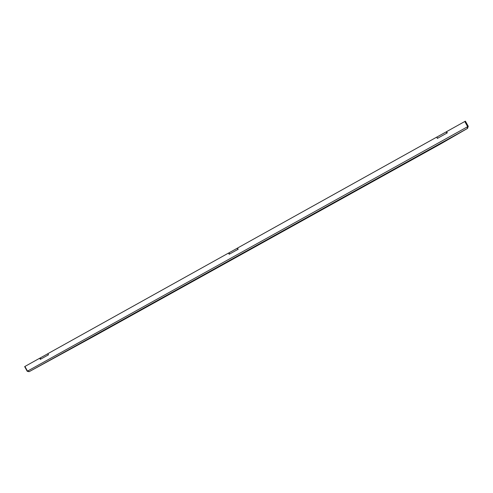 <?xml version="1.0" encoding="UTF-8"?>
<svg xmlns="http://www.w3.org/2000/svg" width="493" height="493" viewBox="0 0 493 493"><rect width="100%" height="100%" fill="white"/><g stroke="black" fill="none" stroke-linecap="round" stroke-linejoin="round"><path stroke-width="0.74" d="M47.876 353.691L40.525 357.782L47.876 353.691L40.525 357.782L40.611 359.194L40.525 357.782L40.611 359.194L40.309 359.36L40.611 359.194L40.309 359.36L39.687 358.232L24.927 366.453L39.995 358.072L40.543 359.058L39.995 358.072L39.687 358.232L40.309 359.36L39.687 358.232L24.927 366.453L27.497 371.118L27.947 370.872L29.13 371.691L467.574 128.377L441.247 143.58L101.552 332.005L101.083 331.814L101.552 332.005L94.483 335.967L29.13 371.691L467.574 128.377L467.105 126.997L467.666 126.683L464.776 121.5L446.615 131.613L447.194 132.925M441.278 143.562L429.415 150.1L429.304 149.675M429.415 150.1L100.683 332.492L48.56 360.962L449.259 138.607L430.438 149.539L94.483 335.967L441.247 143.58M101.552 332.005L101.083 331.814M40.611 359.194L48.493 354.806L47.87 353.672L228.524 253.069L229.183 254.252L229.516 254.068L229.079 252.78L229.516 254.068L229.079 252.78L237.54 248.084M27.497 371.118L27.947 370.872L29.13 371.691L27.22 371.278L27.947 370.872L27.497 371.118L24.927 366.453L27.497 371.118L27.947 370.872L29.13 371.691L467.574 128.377L449.259 138.607L467.574 128.377L467.105 126.997L467.666 126.683L464.776 121.5L446.504 131.686L447.305 132.863L446.615 131.613L464.776 121.5L467.666 126.683L467.105 126.997L467.666 126.683M229.516 254.068L237.848 249.427L229.183 254.252L228.524 253.069L47.87 353.672L48.493 354.806L48.191 354.978L47.932 353.789L48.191 354.978L48.493 354.806L47.87 353.672L228.524 253.069L229.183 254.252L229.516 254.068L238.181 249.242L237.521 248.053L436.669 137.153L437.365 138.397L447.305 132.863L446.615 131.613M437.63 138.25L437.081 137.892M237.959 249.366L237.916 248.755M437.729 138.188L446.935 133.067L437.365 138.397L436.669 137.153L237.521 248.053L238.181 249.242L237.848 249.427L237.398 248.145L229.079 252.78L237.392 248.152L237.848 249.427L238.181 249.242L237.521 248.053L436.669 137.153L437.365 138.397L437.729 138.188L436.687 137.183M446.935 133.067L446.06 131.945L446.935 133.067L447.305 132.863L446.935 133.067L446.054 131.945M467.364 127.502L467.432 126.818L468.177 126.405L467.574 128.377L29.13 371.691L467.574 128.377L467.105 126.997L27.947 370.872M40.543 359.058L39.995 358.072L39.687 358.232M229.307 254.185L228.524 253.069M48.191 354.978L47.932 353.789M237.848 249.427L237.392 248.152M430.562 149.465L429.557 149.533M467.111 127.009L468.177 126.405M464.782 121.512L465.392 121.167L468.276 126.35M100.332 332.683L100.818 331.962M27.953 370.878L27.46 371.149M27.22 371.278L24.65 366.619L24.927 366.459M446.06 131.945L436.872 137.06"/></g></svg>
